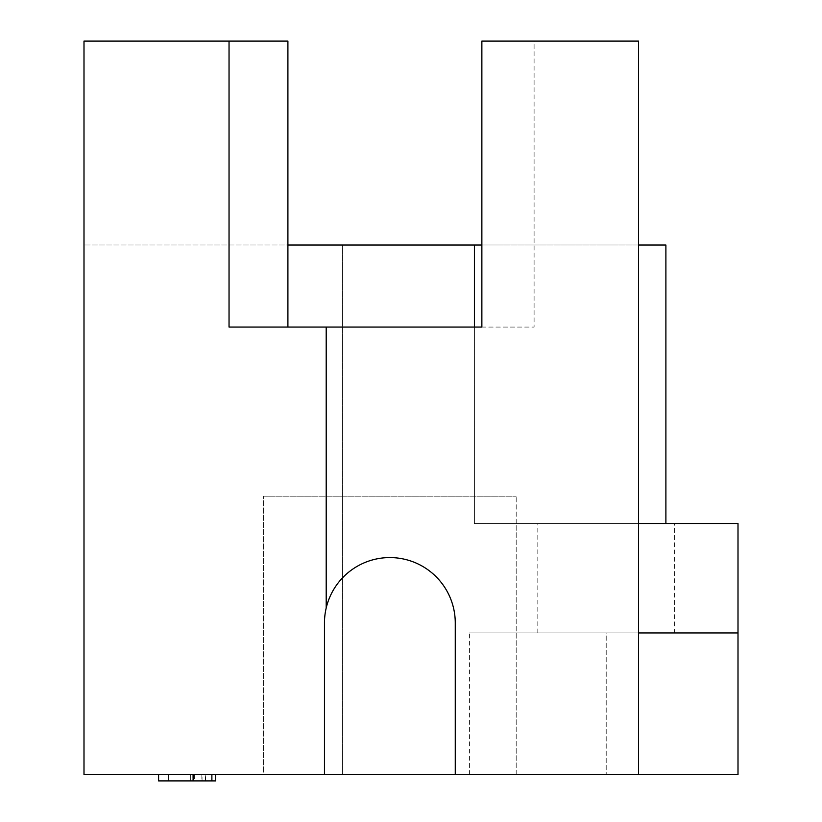 <?xml version="1.0" encoding="UTF-8"?>
<svg xmlns="http://www.w3.org/2000/svg" width="822" height="822" viewBox="0 0 822 822"><rect width="100%" height="100%" fill="white"/><g stroke="black" fill="none" stroke-linecap="round" stroke-linejoin="round"><path stroke-width="0.62" stroke-dasharray="4.11 3.08" d="M158.595 774.684L158.595 780.9L158.595 774.684L158.595 780.9L205.685 780.9L168.582 780.9L168.582 774.684L215.539 774.684L158.595 774.684L168.582 774.684L168.582 780.9L168.582 774.684L205.181 774.684L168.582 774.684L168.582 780.9L192.235 780.9L158.595 780.9L215.539 780.9M192.235 780.9L205.181 780.9L192.235 780.9L192.235 774.684L192.235 780.9M201.842 774.684L201.842 780.9L211.881 780.9L201.842 780.9M168.582 774.684L168.582 780.9L202.037 780.9L168.582 780.9L168.582 774.684M205.685 780.9L205.685 774.684L205.685 780.9M324.464 774.684L263.533 774.684L263.533 496.169L263.533 774.684L324.464 774.684L324.464 622.994A65.4 65.4 0 0 1 389.864 557.593A65.4 65.4 0 0 1 455.265 622.994A65.4 65.4 0 0 0 389.864 557.593A65.4 65.4 0 0 0 324.464 622.994A65.4 65.4 0 0 1 389.864 557.593A65.4 65.4 0 0 1 455.265 622.994L455.265 774.684L455.265 622.994L455.265 774.684L516.185 774.684L516.185 523.522L474.407 523.522L474.407 245.007M638.54 774.684L606.204 774.684L638.54 774.684L638.54 41.1L534.095 41.1L534.095 327.074L534.095 41.1L481.867 41.1L481.867 327.074L534.095 327.074L229.04 327.074M665.892 245.007L665.892 523.522L738.002 523.522L738.002 774.684L342.62 774.684L342.62 245.007L665.892 245.007M474.407 327.074L474.407 523.522L665.892 523.522M481.867 245.007L638.54 245.007M287.906 41.1L287.906 245.007L83.998 245.007L342.62 245.007L342.62 774.684L83.998 774.684L83.998 41.1L287.906 41.1M326.2 608.003L326.2 327.074M674.595 632.94L537.824 632.94L674.595 632.94L674.595 523.522L537.824 523.522L674.595 523.522M638.54 632.94L469.434 632.94L606.204 632.94L606.204 774.684L469.434 774.684L606.204 774.684L606.204 632.94L738.002 632.94M638.54 523.522L516.185 523.522L516.185 496.169L516.185 774.684L455.265 774.684M263.533 496.169L516.185 496.169L263.533 496.169M190.653 774.684L202.037 774.684L190.653 774.684L190.653 780.9L190.653 774.684M194.65 774.684L194.65 780.9M205.181 780.9L205.181 774.684M537.824 632.94L537.824 523.522M469.434 774.684L469.434 632.94M202.037 780.9L202.037 774.684"/><path stroke-width="1.23" d="M158.595 774.684L158.595 780.9L193.427 780.9L193.427 774.684M215.539 774.684L215.539 780.9L193.427 780.9M665.892 523.522L665.892 245.007L638.54 245.007M474.407 327.074L474.407 245.007L481.867 245.007M638.54 632.94L738.002 632.94L738.002 774.684L638.54 774.684L638.54 41.1L481.867 41.1L481.867 327.074L229.04 327.074L229.04 41.1L287.906 41.1L287.906 245.007L474.407 245.007M326.2 608.003A65.4 65.4 0 0 1 455.265 622.994L455.265 774.684L324.464 774.684L324.464 622.994A65.4 65.4 0 0 1 326.2 608.003L326.2 327.074M324.464 774.684L83.998 774.684L83.998 41.1L229.04 41.1M287.906 327.074L287.906 245.007M738.002 632.94L738.002 523.522L638.54 523.522M638.54 774.684L455.265 774.684M211.881 774.684L211.881 780.9"/></g></svg>
